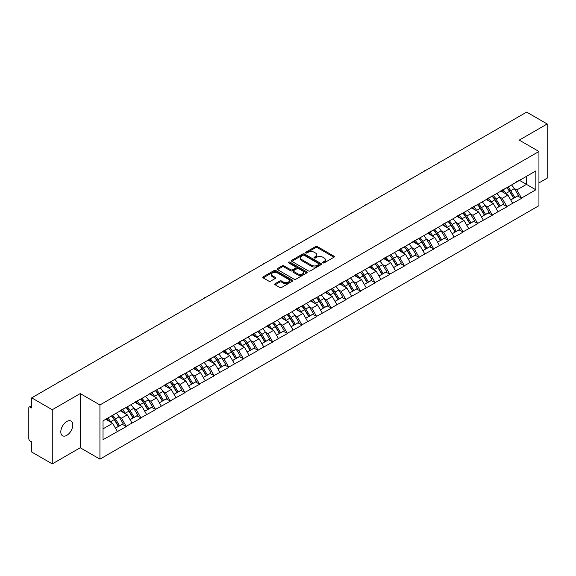 <?xml version="1.0" encoding="UTF-8"?>
<svg xmlns="http://www.w3.org/2000/svg" width="576" height="576" viewBox="0 0 576 576"><rect width="100%" height="100%" fill="white"/><g stroke="black" fill="none" stroke-linecap="round" stroke-linejoin="round"><path stroke-width="0.86" d="M322.891 262.872A0.914 0.526 0 0 0 324.18 262.872L333.965 257.227A1.303 0.749 0 0 0 334.346 256.694A1.303 0.749 0 0 0 333.965 256.162L317.383 246.586A1.303 0.749 0 0 0 315.547 246.586L305.755 252.238A0.914 0.526 0 0 0 305.489 252.612A0.914 0.526 0 0 0 305.755 252.986A0.914 0.526 0 0 0 307.044 252.986L308.311 252.252A4.169 2.405 0 0 1 314.208 252.252L315.59 253.051A4.169 2.405 0 0 1 316.807 254.75A4.169 2.405 0 0 1 315.59 256.457L314.323 257.184A0.914 0.526 0 0 0 314.057 257.558A0.914 0.526 0 0 0 314.323 257.933A0.914 0.526 0 0 0 315.612 257.933L316.879 257.198A4.169 2.405 0 0 1 322.776 257.198L324.158 257.998A4.169 2.405 0 0 1 325.375 259.697A4.169 2.405 0 0 1 324.158 261.396L322.891 262.13A0.914 0.526 0 0 0 322.625 262.505A0.914 0.526 0 0 0 322.891 262.872L322.891 262.13M66.809 421.474A8.496 4.903 -60 0 1 71.057 421.056A8.496 4.903 -60 0 1 72.353 427.86A8.496 4.903 -60 0 1 66.809 435.348A8.496 4.903 -60 0 1 62.561 435.766A8.496 4.903 -60 0 1 61.258 428.962A8.496 4.903 -60 0 1 66.809 421.474M275.105 283.709A1.303 0.749 0 0 0 274.723 284.242A1.303 0.749 0 0 0 275.105 284.774L279.756 287.46A1.303 0.749 0 0 0 281.599 287.46L292.471 281.182A1.303 0.749 0 0 0 292.853 280.649A1.303 0.749 0 0 0 292.471 280.123L275.89 270.547A1.303 0.749 0 0 0 274.046 270.547L263.174 276.826A1.303 0.749 0 0 0 262.793 277.351A1.303 0.749 0 0 0 263.174 277.884L268.798 281.131A1.303 0.749 0 0 0 270.641 281.131L275.292 278.446A1.303 0.749 0 0 0 275.674 277.913A1.303 0.749 0 0 0 275.292 277.38L272.506 275.774A3.485 2.009 0 0 1 271.483 274.349A3.485 2.009 0 0 1 273.636 272.491A3.485 2.009 0 0 1 277.43 272.93L288.346 279.23A3.485 2.009 0 0 1 289.368 280.649A3.485 2.009 0 0 1 287.215 282.514A3.485 2.009 0 0 1 283.421 282.074L281.599 281.023A1.303 0.749 0 0 0 279.756 281.023L275.105 283.709L275.105 284.774M80.23 393.574L52.265 409.716L31.709 397.85L526.651 112.104L547.2 123.97L519.235 140.112L538.942 151.488L99.936 404.95L80.23 393.574L80.23 447.754L99.936 459.13L99.936 404.95M308.405 270.922A1.303 0.749 0 0 0 310.248 270.922L321.12 264.643A1.303 0.749 0 0 0 321.502 264.11A1.303 0.749 0 0 0 321.12 263.578L304.538 254.009A1.303 0.749 0 0 0 302.695 254.009L291.823 260.28A1.303 0.749 0 0 0 291.442 260.813A1.303 0.749 0 0 0 291.823 261.346L308.405 270.922M289.008 263.074A0.914 0.526 0 0 1 289.937 263.203L306.778 272.923L295.92 279.187A1.303 0.749 0 0 1 294.084 279.187L277.502 269.618L277.502 268.553A1.303 0.749 0 0 0 277.121 269.086A1.303 0.749 0 0 0 277.502 269.618M277.502 268.553L282.154 265.867A1.303 0.749 0 0 1 283.997 265.867L290.722 269.748A1.303 0.749 0 0 0 292.558 269.748L295.646 267.97A1.303 0.749 0 0 0 296.028 267.437A1.303 0.749 0 0 0 295.646 266.904L288.648 262.865A0.914 0.526 0 0 1 288.382 262.49A0.914 0.526 0 0 1 288.943 262.001A0.914 0.526 0 0 1 289.937 262.116L306.792 271.85A1.303 0.749 0 0 1 307.174 272.383A1.303 0.749 0 0 1 306.792 272.916L306.792 271.85M99.936 459.13L538.942 205.675L538.942 151.488M111.449 415.966A8.892 5.134 -120 0 1 114.494 419.522L118.634 426.37L122.249 424.282L126.259 426.593L121.565 418.14L118.966 416.642M126.259 426.593L103.032 439.682L103.032 420.826L535.846 170.942L535.846 189.799L521.532 198.058L516.838 189.936L514.238 188.431M506.722 187.754A8.892 5.134 -120 0 1 509.767 191.311L513.914 198.158L517.522 196.07L521.532 198.058M521.532 198.382L506.894 206.51L502.2 198.382L499.601 196.884M492.084 196.207A8.892 5.134 -120 0 1 495.13 199.764L499.27 206.611L502.884 204.523L506.894 206.51M506.894 206.834L492.257 214.963L487.562 206.834L484.963 205.337M477.446 204.66A8.892 5.134 -120 0 1 480.485 208.217L484.632 215.064L488.246 212.976L492.257 214.963M492.257 215.287L477.612 223.416L472.925 215.287L470.326 213.79M462.802 213.113A8.892 5.134 -120 0 1 465.847 216.67L469.994 223.51L473.609 221.429L477.612 223.416M477.612 223.74L462.974 231.869L458.28 223.74L455.681 222.242M448.164 221.566A8.892 5.134 -120 0 1 451.21 225.122L455.35 231.962L458.964 229.882L462.974 231.869M462.974 232.193L448.337 240.322L443.642 232.193L441.043 230.695M433.526 230.018A8.892 5.134 -120 0 1 436.572 233.575L440.712 240.415L444.326 238.334L448.337 240.322M448.337 240.646L433.692 248.774L429.005 240.646L426.406 239.148M418.882 238.471A8.892 5.134 -120 0 1 421.927 242.028L426.074 248.868L429.689 246.787L433.692 248.774M433.692 249.098L419.054 257.227L414.36 249.098L411.761 247.601M404.244 246.924A8.892 5.134 -120 0 1 407.29 250.481L411.43 257.321L415.044 255.233L419.054 257.227M419.054 257.551L404.417 265.68L399.722 257.551L397.123 256.046M389.606 255.37A8.892 5.134 -120 0 1 392.652 258.934L396.792 265.774L400.406 263.686L404.417 265.68M404.417 266.004L389.772 274.133L385.085 266.004L382.486 264.499M374.962 263.822A8.892 5.134 -120 0 1 378.007 267.386L382.154 274.226L385.769 272.138L389.772 274.133M389.772 274.457L375.134 282.586L370.44 274.457L367.841 272.952M360.324 272.275A8.892 5.134 -120 0 1 363.37 275.839L367.517 282.679L371.124 280.591L375.134 282.586M375.134 282.91L360.497 291.031L355.802 282.91L353.203 281.405M345.686 280.728A8.892 5.134 -120 0 1 348.732 284.292L352.872 291.132L356.486 289.044L360.497 291.031M360.497 291.362L345.852 299.484L341.165 291.362L338.566 289.858M331.049 289.181A8.892 5.134 -120 0 1 334.087 292.738L338.234 299.585L341.849 297.497L345.852 299.484M345.852 299.808L331.214 307.937L326.52 299.808L323.921 298.31M316.404 297.634A8.892 5.134 -120 0 1 319.45 301.19L323.597 308.038L327.204 305.95L331.214 307.937M331.214 308.261L316.577 316.39L311.882 308.261L309.283 306.763M301.766 306.086A8.892 5.134 -120 0 1 304.812 309.643L308.952 316.49L312.566 314.402L316.577 316.39M316.577 316.714L301.939 324.842L297.245 316.714L294.646 315.216M287.129 314.539A8.892 5.134 -120 0 1 290.167 318.096L294.314 324.943L297.929 322.855L301.939 324.842M301.939 325.166L287.294 333.295L282.607 325.166L280.001 323.669M272.484 322.992A8.892 5.134 -120 0 1 275.53 326.549L279.677 333.389L283.291 331.308L287.294 333.295M287.294 333.619L272.657 341.748L267.962 333.619L265.363 332.122M257.846 331.445A8.892 5.134 -120 0 1 260.892 335.002L265.032 341.842L268.646 339.761L272.657 341.748M272.657 342.072L258.019 350.201L253.325 342.072L250.726 340.574M243.209 339.898A8.892 5.134 -120 0 1 246.247 343.454L250.394 350.294L254.009 348.214L258.019 350.201M258.019 350.525L243.374 358.654L238.687 350.525L236.088 349.027M228.564 348.35A8.892 5.134 -120 0 1 231.61 351.907L235.757 358.747L239.371 356.666L243.374 358.654M243.374 358.978L228.737 367.106L224.042 358.978L221.443 357.473M213.926 356.796A8.892 5.134 -120 0 1 216.972 360.36L221.112 367.2L224.726 365.112L228.737 367.106M228.737 367.43L214.099 375.559L209.405 367.43L206.806 365.926M199.289 365.249A8.892 5.134 -120 0 1 202.334 368.813L206.474 375.653L210.089 373.565L214.099 375.559M214.099 375.883L199.454 384.012L194.767 375.883L192.168 374.378M184.644 373.702A8.892 5.134 -120 0 1 187.69 377.266L191.837 384.106L195.451 382.018L199.454 384.012M199.454 384.336L184.817 392.458L180.122 384.336L177.523 382.831M170.006 382.154A8.892 5.134 -120 0 1 173.052 385.718L177.199 392.558L180.806 390.47L184.817 392.458M184.817 392.789L170.179 400.91L165.485 392.789L162.886 391.284M155.369 390.607A8.892 5.134 -120 0 1 158.414 394.164L162.554 401.011L166.169 398.923L170.179 400.91M170.179 401.242L155.534 409.363L150.847 401.242L148.248 399.737M140.731 399.06A8.892 5.134 -120 0 1 143.77 402.617L147.917 409.464L151.531 407.376L155.534 409.363M155.534 409.687L140.897 417.816L136.202 409.687L133.603 408.19M126.086 407.513A8.892 5.134 -120 0 1 129.132 411.07L133.279 417.917L136.886 415.829L140.897 417.816M140.897 418.14L126.259 426.269M121.284 409.961L126.259 407.412M121.565 418.14L127.289 414.835L120.067 410.666M131.983 422.964L127.289 414.835M135.922 401.508L140.897 398.959M136.202 409.687L141.934 406.382L134.705 402.214M146.621 414.511L141.934 406.382M150.566 393.055L155.534 390.514M150.847 401.242L156.571 397.93L149.342 393.761M161.266 406.058L156.571 397.93M165.204 384.602L170.179 382.061M165.485 392.789L171.209 389.484L163.987 385.308M175.903 397.606L171.209 389.484M179.842 376.15L184.817 373.608M180.122 384.336L185.846 381.031L178.625 376.855M190.541 389.153L185.846 381.031M194.486 367.697L199.454 365.155M194.767 375.883L200.491 372.578L193.262 368.402M205.178 380.707L200.491 372.578M209.124 359.251L214.099 356.702M209.405 367.43L215.129 364.126L207.9 359.95M219.823 372.254L215.129 364.126M223.762 350.798L228.737 348.25M224.042 358.978L229.766 355.673L222.545 351.497M234.461 363.802L229.766 355.673M238.406 342.346L243.374 339.797M238.687 350.525L244.411 347.22L237.182 343.051M249.098 355.349L244.411 347.22M253.044 333.893L258.019 331.344M253.325 342.072L259.049 338.767L251.82 334.598M263.743 346.896L259.049 338.767M267.682 325.44L272.657 322.891M267.962 333.619L273.686 330.314L266.465 326.146M278.381 338.443L273.686 330.314M282.319 316.987L287.294 314.438M282.607 325.166L288.331 321.862L281.102 317.693M293.018 329.99L288.331 321.862M296.964 308.534L301.939 305.986M297.245 316.714L302.969 313.409L295.74 309.24M307.663 321.538L302.969 313.409M311.602 300.082L316.577 297.533M311.882 308.261L317.606 304.956L310.385 300.787M322.301 313.085L317.606 304.956M326.239 291.629L331.214 289.08M326.52 299.808L332.251 296.503L325.022 292.334M336.938 304.632L332.251 296.503M340.884 283.176L345.852 280.634M341.165 291.362L346.889 288.058L339.66 283.882M351.583 296.179L346.889 288.058M355.522 274.723L360.497 272.182M355.802 282.91L361.526 279.605L354.305 275.429M366.221 287.726L361.526 279.605M370.159 266.27L375.134 263.729M370.44 274.457L376.164 271.152L368.942 266.976M380.858 279.274L376.164 271.152M384.804 257.818L389.772 255.276M385.085 266.004L390.809 262.699L383.58 258.523M395.496 270.828L390.809 262.699M399.442 249.372L404.417 246.823M399.722 257.551L405.446 254.246L398.218 250.07M410.141 262.375L405.446 254.246M414.079 240.919L419.054 238.37M414.36 249.098L420.084 245.794L412.862 241.618M424.778 253.922L420.084 245.794M428.724 232.466L433.692 229.918M429.005 240.646L434.729 237.341L427.5 233.172M439.416 245.47L434.729 237.341M443.362 224.014L448.337 221.465M443.642 232.193L449.366 228.888L442.138 224.719M454.061 237.017L449.366 228.888M457.999 215.561L462.974 213.012M458.28 223.74L464.004 220.435L456.782 216.266M468.698 228.564L464.004 220.435M472.637 207.108L477.612 204.559M472.925 215.287L478.649 211.982L471.42 207.814M483.336 220.111L478.649 211.982M487.282 198.655L492.257 196.106M487.562 206.834L493.286 203.53L486.058 199.361M497.981 211.658L493.286 203.53M501.919 190.202L506.894 187.654M502.2 198.382L507.924 195.077L500.702 190.908M512.618 203.206L507.924 195.077M516.557 181.75L521.532 179.208M516.838 189.936L526.457 184.378L526.457 176.357L535.846 170.942M519.516 180.367L535.846 189.799M538.942 182.916L547.2 178.15L547.2 123.97M52.265 409.716L52.265 463.896L31.709 452.03L31.709 441.9L30.211 441.036A1.987 1.152 -120 0 1 28.8 438.595L28.8 407.93A1.987 1.152 -120 0 1 29.21 407.016A1.987 1.152 -120 0 1 30.211 407.117L31.709 407.981L31.709 397.85M52.265 463.896L80.23 447.754M103.032 428.846L112.651 423.288L105.703 419.278M117.346 431.417L112.651 423.288M509.558 191.47L510.026 191.743M494.921 199.922L495.389 200.196M480.283 208.375L480.744 208.649M465.646 216.828L466.106 217.102M451.001 225.281L451.469 225.547M436.363 233.734L436.824 234M421.726 242.186L422.186 242.453M407.081 250.639L407.549 250.906M392.443 259.092L392.911 259.358M377.806 267.545L378.266 267.811M363.161 275.998L363.629 276.264M348.523 284.45L348.991 284.717M333.886 292.903L334.346 293.17M319.241 301.349L319.709 301.622M304.603 309.802L305.071 310.075M289.966 318.254L290.426 318.528M275.328 326.707L275.789 326.974M260.683 335.16L261.151 335.426M246.046 343.613L246.506 343.879M231.408 352.066L231.869 352.332M216.763 360.518L217.231 360.785M202.126 368.971L202.594 369.238M187.488 377.424L187.949 377.69M172.843 385.877L173.311 386.143M158.206 394.33L158.674 394.596M143.568 402.775L144.029 403.049M128.923 411.228L129.391 411.502M114.286 419.681L114.754 419.954M323.251 263.002L324.158 262.483A4.169 2.405 0 0 0 325.375 260.784L325.375 259.697M316.807 254.75L316.807 255.838A4.169 2.405 0 0 1 315.59 257.537L314.69 258.055M333.95 257.234L317.383 247.673A1.303 0.749 0 0 0 315.547 247.673L306.122 253.109M321.098 264.65L304.538 255.089A1.303 0.749 0 0 0 302.695 255.089L291.845 261.353M318.816 264.485A0.914 0.526 0 0 0 319.082 264.11A0.914 0.526 0 0 0 318.816 263.736L304.258 255.334A0.914 0.526 0 0 0 302.969 255.334L301.637 256.111A4.169 2.405 0 0 0 300.413 257.81A4.169 2.405 0 0 0 301.637 259.51L311.58 265.255A4.169 2.405 0 0 0 317.477 265.255L318.816 264.485L318.816 265.565A0.914 0.526 0 0 0 319.082 265.198L319.082 264.11M300.413 257.81L300.413 258.89A4.169 2.405 0 0 0 301.637 260.597L301.637 259.51M318.816 265.565L317.477 266.342A4.169 2.405 0 0 1 311.58 266.342L301.637 260.597M277.517 269.626L282.154 266.947L282.154 265.867M296.028 267.437L296.028 268.517A1.303 0.749 0 0 1 295.646 269.05L292.558 270.835A1.303 0.749 0 0 1 290.722 270.835L283.997 266.947A1.303 0.749 0 0 0 282.154 266.947M297.698 273.78A3.485 2.009 0 0 0 301.493 274.212A3.485 2.009 0 0 0 303.646 272.354A3.485 2.009 0 0 0 302.623 270.936L298.778 268.711A1.303 0.749 0 0 0 296.935 268.711L293.854 270.497A1.303 0.749 0 0 0 293.472 271.022A1.303 0.749 0 0 0 293.854 271.555L297.698 273.78L297.698 274.86A3.485 2.009 0 0 0 301.493 275.299A3.485 2.009 0 0 0 303.646 273.442L303.646 272.354M293.472 271.022L293.472 272.11A1.303 0.749 0 0 0 293.854 272.642L293.854 271.555M297.698 274.86L293.854 272.642M289.368 280.649L289.368 281.736A3.485 2.009 0 0 1 287.215 283.594A3.485 2.009 0 0 1 283.421 283.154L281.599 282.11A1.303 0.749 0 0 0 279.756 282.11L275.119 284.782M271.483 274.349L271.483 275.436A3.485 2.009 0 0 0 272.506 276.854L272.506 275.774M275.27 278.453L272.506 276.854M292.471 280.123L292.471 281.182L275.89 271.627A1.303 0.749 0 0 0 274.046 271.627L263.196 277.898M455.04 153.446A3.053 1.764 0 0 0 453.082 154.577M511.488 185.004A10.879 6.286 60 0 1 514.339 188.59L510.725 190.678A10.879 6.286 -120 0 0 507.874 187.092M510.725 190.678L514.872 197.518L518.486 195.437L514.339 188.59M513.914 198.158L514.872 197.518M517.522 196.07L518.486 195.437M501.653 190.361A8.892 5.134 60 0 1 504.108 192.874M503.042 189.878A10.879 6.286 60 0 1 505.894 193.464L506.304 194.141M510.754 199.98L513.648 198.223L509.508 191.383A10.879 6.286 -120 0 0 506.657 187.798M513.648 198.223L510.718 199.915M440.395 161.899A3.053 1.764 0 0 0 438.444 163.03M496.85 193.457A10.879 6.286 60 0 1 499.702 197.042L496.087 199.13A10.879 6.286 -120 0 0 493.236 195.545M496.087 199.13L500.227 205.97L503.842 203.882L499.702 197.042M499.27 206.611L500.227 205.97M502.884 204.523L503.842 203.882M487.015 198.814A8.892 5.134 60 0 1 489.463 201.326M488.405 198.331A10.879 6.286 60 0 1 491.256 201.917L491.659 202.594M496.116 208.433L499.01 206.676L494.863 199.836A10.879 6.286 -120 0 0 492.012 196.25M499.01 206.676L496.08 208.368M425.758 170.352A3.053 1.764 0 0 0 423.799 171.482M482.206 201.91A10.879 6.286 60 0 1 485.057 205.495L481.45 207.583A10.879 6.286 -120 0 0 478.591 203.998M481.45 207.583L485.59 214.423L489.204 212.335L485.057 205.495M484.632 215.064L485.59 214.423M488.246 212.976L489.204 212.335M472.37 207.259A8.892 5.134 60 0 1 474.826 209.779M473.76 206.784A10.879 6.286 60 0 1 476.611 210.37L477.022 211.046M481.478 216.886L484.373 215.129L480.226 208.289A10.879 6.286 -120 0 0 477.374 204.696M484.373 215.129L481.442 216.821M411.12 178.805A3.053 1.764 0 0 0 409.162 179.935M467.568 210.362A10.879 6.286 60 0 1 470.419 213.948L466.805 216.036A10.879 6.286 -120 0 0 463.954 212.45M466.805 216.036L470.952 222.876L474.566 220.788L470.419 213.948M469.994 223.51L470.952 222.876M473.609 221.429L474.566 220.788M457.733 215.712A8.892 5.134 60 0 1 460.188 218.232M459.122 215.237A10.879 6.286 60 0 1 461.974 218.822L462.384 219.499M466.834 225.338L469.728 223.582L465.588 216.742A10.879 6.286 -120 0 0 462.737 213.149M469.728 223.582L466.798 225.274M396.475 187.258A3.053 1.764 0 0 0 394.524 188.381M452.93 218.815A10.879 6.286 60 0 1 455.782 222.401L452.167 224.489A10.879 6.286 -120 0 0 449.316 220.896M452.167 224.489L456.314 231.329L459.922 229.241L455.782 222.401M455.35 231.962L456.314 231.329M458.964 229.882L459.922 229.241M443.095 224.165A8.892 5.134 60 0 1 445.543 226.685M444.485 223.69A10.879 6.286 60 0 1 447.336 227.275L447.739 227.952M452.196 233.791L455.09 232.034L450.95 225.187A10.879 6.286 -120 0 0 448.092 221.602M455.09 232.034L452.16 233.726M381.838 195.71A3.053 1.764 0 0 0 379.879 196.834M438.286 227.268A10.879 6.286 60 0 1 441.137 230.854L437.53 232.942A10.879 6.286 -120 0 0 434.678 229.349M437.53 232.942L441.67 239.782L445.284 237.694L441.137 230.854M440.712 240.415L441.67 239.782M444.326 238.334L445.284 237.694M428.45 232.618A8.892 5.134 60 0 1 430.906 235.138M429.84 232.142A10.879 6.286 60 0 1 432.691 235.728L433.102 236.405M437.558 242.244L440.453 240.487L436.306 233.64A10.879 6.286 -120 0 0 433.454 230.054M440.453 240.487L437.522 242.179M367.2 204.156A3.053 1.764 0 0 0 365.242 205.286M423.648 235.721A10.879 6.286 60 0 1 426.499 239.306L422.885 241.387A10.879 6.286 -120 0 0 420.034 237.802M422.885 241.387L427.032 248.234L430.646 246.146L426.499 239.306M426.074 248.868L427.032 248.234M429.689 246.787L430.646 246.146M413.813 241.07A8.892 5.134 60 0 1 416.268 243.59M415.202 240.595A10.879 6.286 60 0 1 418.054 244.181L418.464 244.858M422.914 250.69L425.808 248.94L421.668 242.093A10.879 6.286 -120 0 0 418.817 238.507M425.808 248.94L422.878 250.632M352.555 212.609A3.053 1.764 0 0 0 350.604 213.739M409.01 244.174A10.879 6.286 60 0 1 411.862 247.759L408.247 249.84A10.879 6.286 -120 0 0 405.396 246.254M408.247 249.84L412.394 256.687L416.002 254.599L411.862 247.759M411.43 257.321L412.394 256.687M415.044 255.233L416.002 254.599M399.175 249.523A8.892 5.134 60 0 1 401.623 252.036M400.565 249.048A10.879 6.286 60 0 1 403.416 252.634L403.826 253.31M408.276 259.142L411.17 257.393L407.03 250.546A10.879 6.286 -120 0 0 404.172 246.96M411.17 257.393L408.24 259.085M337.918 221.062A3.053 1.764 0 0 0 335.959 222.192M394.366 252.619A10.879 6.286 60 0 1 397.224 256.212L393.61 258.293A10.879 6.286 -120 0 0 390.758 254.707M393.61 258.293L397.75 265.14L401.364 263.052L397.224 256.212M396.792 265.774L397.75 265.14M400.406 263.686L401.364 263.052M384.53 257.976A8.892 5.134 60 0 1 386.986 260.489M385.92 257.501A10.879 6.286 60 0 1 388.771 261.086L389.182 261.763M393.638 267.595L396.533 265.838L392.386 258.998A10.879 6.286 -120 0 0 389.534 255.413M396.533 265.838L393.602 267.538M323.28 229.514A3.053 1.764 0 0 0 321.322 230.645M379.728 261.072A10.879 6.286 60 0 1 382.579 264.658L378.965 266.746A10.879 6.286 -120 0 0 376.114 263.16M378.965 266.746L383.112 273.593L386.726 271.505L382.579 264.658M382.154 274.226L383.112 273.593M385.769 272.138L386.726 271.505M369.893 266.429A8.892 5.134 60 0 1 372.348 268.942M371.282 265.954A10.879 6.286 60 0 1 374.134 269.539L374.544 270.209M378.994 276.048L381.895 274.291L377.748 267.451A10.879 6.286 -120 0 0 374.897 263.866M381.895 274.291L378.958 275.983M308.635 237.967A3.053 1.764 0 0 0 306.684 239.098M365.09 269.525A10.879 6.286 60 0 1 367.942 273.11L364.327 275.198A10.879 6.286 -120 0 0 361.476 271.613M364.327 275.198L368.474 282.038L372.082 279.958L367.942 273.11M367.517 282.679L368.474 282.038M371.124 280.591L372.082 279.958M355.255 274.882A8.892 5.134 60 0 1 357.703 277.394M356.645 274.406A10.879 6.286 60 0 1 359.496 277.992L359.906 278.662M364.356 284.501L367.25 282.744L363.11 275.904A10.879 6.286 -120 0 0 360.259 272.318M367.25 282.744L364.32 284.436M293.998 246.42A3.053 1.764 0 0 0 292.039 247.55M350.446 277.978A10.879 6.286 60 0 1 353.304 281.563L349.69 283.651A10.879 6.286 -120 0 0 346.838 280.066M349.69 283.651L353.83 290.491L357.444 288.41L353.304 281.563M352.872 291.132L353.83 290.491M356.486 289.044L357.444 288.41M340.61 283.334A8.892 5.134 60 0 1 343.066 285.847M342 282.852A10.879 6.286 60 0 1 344.858 286.445L345.262 287.114M349.718 292.954L352.613 291.197L348.466 284.357A10.879 6.286 -120 0 0 345.614 280.771M352.613 291.197L349.682 292.889M279.36 254.873A3.053 1.764 0 0 0 277.402 256.003M335.808 286.43A10.879 6.286 60 0 1 338.659 290.016L335.045 292.104A10.879 6.286 -120 0 0 332.194 288.518M335.045 292.104L339.192 298.944L342.806 296.863L338.659 290.016M338.234 299.585L339.192 298.944M341.849 297.497L342.806 296.863M325.973 291.787A8.892 5.134 60 0 1 328.428 294.3M327.362 291.305A10.879 6.286 60 0 1 330.214 294.898L330.624 295.567M335.074 301.406L337.975 299.65L333.828 292.81A10.879 6.286 -120 0 0 330.977 289.224M337.975 299.65L335.038 301.342M264.715 263.326A3.053 1.764 0 0 0 262.764 264.456M321.17 294.883A10.879 6.286 60 0 1 324.022 298.469L320.407 300.557A10.879 6.286 -120 0 0 317.556 296.971M320.407 300.557L324.554 307.397L328.169 305.316L324.022 298.469M323.597 308.038L324.554 307.397M327.204 305.95L328.169 305.316M311.335 300.24A8.892 5.134 60 0 1 313.79 302.753M312.725 299.758A10.879 6.286 60 0 1 315.576 303.343L315.986 304.02M320.436 309.859L323.33 308.102L319.19 301.262A10.879 6.286 -120 0 0 316.339 297.677M323.33 308.102L320.4 309.794M250.078 271.778A3.053 1.764 0 0 0 248.126 272.909M306.533 303.336A10.879 6.286 60 0 1 309.384 306.922L305.77 309.01A10.879 6.286 -120 0 0 302.918 305.424M305.77 309.01L309.91 315.85L313.524 313.762L309.384 306.922M308.952 316.49L309.91 315.85M312.566 314.402L313.524 313.762M296.698 308.686A8.892 5.134 60 0 1 299.146 311.206M298.087 308.21A10.879 6.286 60 0 1 300.938 311.796L301.342 312.473M305.798 318.312L308.693 316.555L304.546 309.715A10.879 6.286 -120 0 0 301.694 306.13M308.693 316.555L305.762 318.247M235.44 280.231A3.053 1.764 0 0 0 233.482 281.362M291.888 311.789A10.879 6.286 60 0 1 294.739 315.374L291.132 317.462A10.879 6.286 -120 0 0 288.274 313.877M291.132 317.462L295.272 324.302L298.886 322.214L294.739 315.374M294.314 324.943L295.272 324.302M297.929 322.855L298.886 322.214M282.053 317.138A8.892 5.134 60 0 1 284.508 319.658M283.442 316.663A10.879 6.286 60 0 1 286.294 320.249L286.704 320.926M291.161 326.765L294.055 325.008L289.908 318.168A10.879 6.286 -120 0 0 287.057 314.575M294.055 325.008L291.118 326.7M220.802 288.684A3.053 1.764 0 0 0 218.844 289.807M277.25 320.242A10.879 6.286 60 0 1 280.102 323.827L276.487 325.915A10.879 6.286 -120 0 0 273.636 322.33M276.487 325.915L280.634 332.755L284.249 330.667L280.102 323.827M279.677 333.389L280.634 332.755M283.291 331.308L284.249 330.667M267.415 325.591A8.892 5.134 60 0 1 269.87 328.111M268.805 325.116A10.879 6.286 60 0 1 271.656 328.702L272.066 329.378M276.516 335.218L279.41 333.461L275.27 326.614A10.879 6.286 -120 0 0 272.419 323.028M279.41 333.461L276.48 335.153M206.158 297.137A3.053 1.764 0 0 0 204.206 298.26M262.613 328.694A10.879 6.286 60 0 1 265.464 332.28L261.85 334.368A10.879 6.286 -120 0 0 258.998 330.775M261.85 334.368L265.997 341.208L269.604 339.12L265.464 332.28M265.032 341.842L265.997 341.208M268.646 339.761L269.604 339.12M252.778 334.044A8.892 5.134 60 0 1 255.226 336.564M254.167 333.569A10.879 6.286 60 0 1 257.018 337.154L257.422 337.831M261.878 343.67L264.773 341.914L260.626 335.066A10.879 6.286 -120 0 0 257.774 331.481M264.773 341.914L261.842 343.606M191.52 305.582A3.053 1.764 0 0 0 189.562 306.713M247.968 337.147A10.879 6.286 60 0 1 250.819 340.733L247.212 342.814A10.879 6.286 -120 0 0 244.361 339.228M247.212 342.814L251.352 349.661L254.966 347.573L250.819 340.733M250.394 350.294L251.352 349.661M254.009 348.214L254.966 347.573M238.133 342.497A8.892 5.134 60 0 1 240.588 345.017M239.522 342.022A10.879 6.286 60 0 1 242.374 345.607L242.784 346.284M247.241 352.116L250.135 350.366L245.988 343.519A10.879 6.286 -120 0 0 243.137 339.934M250.135 350.366L247.205 352.058M176.882 314.035A3.053 1.764 0 0 0 174.924 315.166M233.33 345.6A10.879 6.286 60 0 1 236.182 349.186L232.567 351.266A10.879 6.286 -120 0 0 229.716 347.681M232.567 351.266L236.714 358.114L240.329 356.026L236.182 349.186M235.757 358.747L236.714 358.114M239.371 356.666L240.329 356.026M223.495 350.95A8.892 5.134 60 0 1 225.95 353.462M224.885 350.474A10.879 6.286 60 0 1 227.736 354.06L228.146 354.737M232.596 360.569L235.49 358.819L231.35 351.972A10.879 6.286 -120 0 0 228.499 348.386M235.49 358.819L232.56 360.511M162.238 322.488A3.053 1.764 0 0 0 160.286 323.618M218.693 354.046A10.879 6.286 60 0 1 221.544 357.638L217.93 359.719A10.879 6.286 -120 0 0 215.078 356.134M217.93 359.719L222.077 366.566L225.684 364.478L221.544 357.638M221.112 367.2L222.077 366.566M224.726 365.112L225.684 364.478M208.858 359.402A8.892 5.134 60 0 1 211.306 361.915M210.247 358.927A10.879 6.286 60 0 1 213.098 362.513L213.509 363.19M217.958 369.022L220.853 367.272L216.713 360.425A10.879 6.286 -120 0 0 213.854 356.839M220.853 367.272L217.922 368.964M147.6 330.941A3.053 1.764 0 0 0 145.642 332.071M204.048 362.498A10.879 6.286 60 0 1 206.906 366.091L203.292 368.172A10.879 6.286 -120 0 0 200.441 364.586M203.292 368.172L207.432 375.019L211.046 372.931L206.906 366.091M206.474 375.653L207.432 375.019M210.089 373.565L211.046 372.931M194.213 367.855A8.892 5.134 60 0 1 196.668 370.368M195.602 367.38A10.879 6.286 60 0 1 198.454 370.966L198.864 371.642M203.321 377.474L206.215 375.718L202.068 368.878A10.879 6.286 -120 0 0 199.217 365.292M206.215 375.718L203.285 377.417M132.962 339.394A3.053 1.764 0 0 0 131.004 340.524M189.41 370.951A10.879 6.286 60 0 1 192.262 374.537L188.647 376.625A10.879 6.286 -120 0 0 185.796 373.039M188.647 376.625L192.794 383.472L196.409 381.384L192.262 374.537M191.837 384.106L192.794 383.472M195.451 382.018L196.409 381.384M179.575 376.308A8.892 5.134 60 0 1 182.03 378.821M180.965 375.833A10.879 6.286 60 0 1 183.816 379.418L184.226 380.088M188.676 385.927L191.578 384.17L187.43 377.33A10.879 6.286 -120 0 0 184.579 373.745M191.578 384.17L188.64 385.862M118.318 347.846A3.053 1.764 0 0 0 116.366 348.977M174.773 379.404A10.879 6.286 60 0 1 177.624 382.99L174.01 385.078A10.879 6.286 -120 0 0 171.158 381.492M174.01 385.078L178.157 391.918L181.764 389.837L177.624 382.99M177.199 392.558L178.157 391.918M180.806 390.47L181.764 389.837M164.938 384.761A8.892 5.134 60 0 1 167.386 387.274M166.327 384.286A10.879 6.286 60 0 1 169.178 387.871L169.589 388.541M174.038 394.38L176.933 392.623L172.793 385.783A10.879 6.286 -120 0 0 169.942 382.198M176.933 392.623L174.002 394.315M103.68 356.299A3.053 1.764 0 0 0 101.722 357.43M160.128 387.857A10.879 6.286 60 0 1 162.986 391.442L159.372 393.53A10.879 6.286 -120 0 0 156.521 389.945M159.372 393.53L163.512 400.37L167.126 398.29L162.986 391.442M162.554 401.011L163.512 400.37M166.169 398.923L167.126 398.29M150.293 393.214A8.892 5.134 60 0 1 152.748 395.726M151.682 392.731A10.879 6.286 60 0 1 154.541 396.324L154.944 396.994M159.401 402.833L162.295 401.076L158.148 394.236A10.879 6.286 -120 0 0 155.297 390.65M162.295 401.076L159.365 402.768M89.042 364.752A3.053 1.764 0 0 0 87.084 365.882M145.49 396.31A10.879 6.286 60 0 1 148.342 399.895L144.727 401.983A10.879 6.286 -120 0 0 141.876 398.398M144.727 401.983L148.874 408.823L152.489 406.742L148.342 399.895M147.917 409.464L148.874 408.823M151.531 407.376L152.489 406.742M135.655 401.666A8.892 5.134 60 0 1 138.11 404.179M137.045 401.184A10.879 6.286 60 0 1 139.896 404.77L140.306 405.446M144.756 411.286L147.658 409.529L143.51 402.689A10.879 6.286 -120 0 0 140.659 399.103M147.658 409.529L144.72 411.221M74.398 373.205A3.053 1.764 0 0 0 72.446 374.335M130.853 404.762A10.879 6.286 60 0 1 133.704 408.348L130.09 410.436A10.879 6.286 -120 0 0 127.238 406.85M130.09 410.436L134.237 417.276L137.851 415.188L133.704 408.348M133.279 417.917L134.237 417.276M136.886 415.829L137.851 415.188M121.018 410.119A8.892 5.134 60 0 1 123.473 412.632M122.407 409.637A10.879 6.286 60 0 1 125.258 413.222L125.669 413.899M130.118 419.738L133.013 417.982L128.873 411.142A10.879 6.286 -120 0 0 126.022 407.556M133.013 417.982L130.082 419.674M59.76 381.658A3.053 1.764 0 0 0 57.802 382.788M116.215 413.215A10.879 6.286 60 0 1 119.066 416.801L115.452 418.889A10.879 6.286 -120 0 0 112.601 415.303M115.452 418.889L119.592 425.729L123.206 423.641L119.066 416.801M118.634 426.37L119.592 425.729M122.249 424.282L123.206 423.641M106.618 418.752A8.892 5.134 60 0 1 108.828 421.085M107.762 418.09A10.879 6.286 60 0 1 110.621 421.675L111.024 422.352M115.481 428.191L118.375 426.434L114.228 419.594A10.879 6.286 -120 0 0 111.377 416.002M118.375 426.434L115.445 428.126M31.709 406.253L30.211 407.117M324.158 262.483L324.158 261.396M314.323 257.933L314.323 257.184M315.59 257.537L315.59 256.457M305.755 252.986L305.755 252.238M315.547 247.673L315.547 246.586M317.383 247.673L317.383 246.586M333.965 257.227L333.965 256.162M291.823 261.346L291.823 260.28M302.695 255.089L302.695 254.009M304.538 255.089L304.538 254.009M321.12 264.643L321.12 263.578M311.58 266.342L311.58 265.255M317.477 266.342L317.477 265.255M283.997 266.947L283.997 265.867M290.722 270.835L290.722 269.748M292.558 270.835L292.558 269.748M295.646 269.05L295.646 267.97M289.937 263.203L289.937 262.116M279.756 282.11L279.756 281.023M281.599 282.11L281.599 281.023M283.421 283.154L283.421 282.074M275.292 278.446L275.292 277.38M263.174 277.884L263.174 276.826M274.046 271.627L274.046 270.547M275.89 271.627L275.89 270.547M509.508 191.383L505.894 193.464M494.863 199.836L491.256 201.917M480.226 208.289L476.611 210.37M465.588 216.742L461.974 218.822M450.95 225.187L447.336 227.275M436.306 233.64L432.691 235.728M421.668 242.093L418.054 244.181M407.03 250.546L403.416 252.634M392.386 258.998L388.771 261.086M377.748 267.451L374.134 269.539M363.11 275.904L359.496 277.992M348.466 284.357L344.858 286.445M333.828 292.81L330.214 294.898M319.19 301.262L315.576 303.343M304.546 309.715L300.938 311.796M289.908 318.168L286.294 320.249M275.27 326.614L271.656 328.702M260.626 335.066L257.018 337.154M245.988 343.519L242.374 345.607M231.35 351.972L227.736 354.06M216.713 360.425L213.098 362.513M202.068 368.878L198.454 370.966M187.43 377.33L183.816 379.418M172.793 385.783L169.178 387.871M158.148 394.236L154.541 396.324M143.51 402.689L139.896 404.77M128.873 411.142L125.258 413.222M114.228 419.594L110.621 421.675M31.709 405.576L29.21 407.016"/></g></svg>
